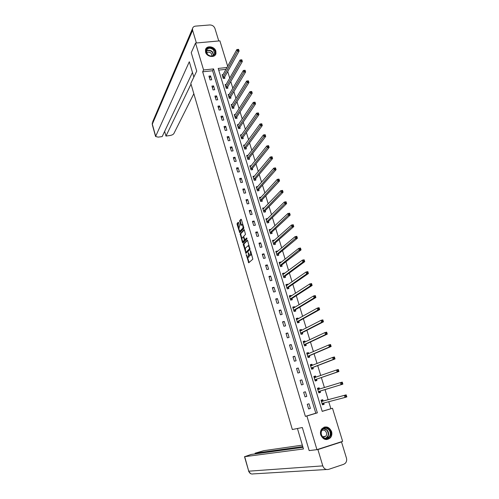 <?xml version="1.0" encoding="UTF-8"?>
<svg xmlns="http://www.w3.org/2000/svg" width="499" height="499" viewBox="0 0 499 499"><rect width="100%" height="100%" fill="white"/><g stroke="black" fill="none" stroke-linecap="round" stroke-linejoin="round"><path stroke-width="0.75" d="M246.213 254.559L248.727 262.811L252.831 259.143L250.698 250.966L250.398 250.635L250.573 255.064L250.23 255.382L249.856 255.457L248.284 252.613L248.465 257.004L248.128 257.309L247.76 257.384L246.213 254.559M215.861 51.16L215.955 53.524C215.106 58.158 206.811 57.079 205.576 52.139L205.476 49.844C206.287 45.141 214.62 46.22 215.861 51.16M331.567 431.529C332.209 433.893 331.829 435.97 330.438 437.754C326.483 440.823 323.252 439.887 320.751 434.941C320.133 432.645 320.483 430.618 321.786 428.859C325.747 425.653 329.009 426.545 331.567 431.529M238.609 222.716L238.198 222.292L237.125 223.471L237.112 224.363L239.707 232.646L243.743 228.492L243.768 227.581L241.41 219.647L240.992 219.211L239.67 220.67L240.649 224.949L241.067 225.38L242.059 224.587C242.988 225.635 243.231 226.864 242.788 228.261L239.888 231.068C238.971 230.033 238.728 228.816 239.158 227.432L239.601 226.078L238.609 222.716M322.173 411.288L332.496 408.269L342.632 441.353L316.94 449.643L309.162 450.603L302.325 427.512L292.339 429.527L190.811 83.402L196.718 71.114L191.248 52.657L195.546 43.064L219.897 40.862L227.681 66.267M316.94 449.643L306.897 416.01L317.364 412.848L213.566 68.912L203.58 69.96L195.546 43.064M305.376 416.366L315.798 413.216L212.611 70.758L202.663 71.806L305.376 416.366L306.897 416.01M202.663 71.806L203.58 69.96M243.225 244.148L245.957 253.405L249.999 249.594L247.641 240.655L247.217 240.194L243.225 244.148L243.886 244.011L245.103 249.088M242.82 241.341L243.125 242.395L242.464 242.526L240.169 233.775L244.092 229.671M243.269 241.373L245.62 239.557L244.834 239.72L243.868 236.981L243.886 236.089L245.508 234.436L244.217 229.64M244.953 239.688L246.649 237.992M242.464 242.526L242.882 242.976L246.93 238.94L246.737 237.973M310.397 408.419L309 403.778L307.265 404.296L308.656 408.937L310.397 408.419L308.638 408.874M306.779 396.381L305.394 391.777L303.666 392.276L305.045 396.886L306.779 396.381M303.192 384.43L301.82 379.851L300.086 380.338L301.458 384.916L303.192 384.43M299.625 372.553L298.259 368.006L296.537 368.48L297.897 373.034L299.625 372.553M296.088 360.758L294.728 356.242L293.007 356.704L294.36 361.226L296.088 360.758M292.57 349.044L291.223 344.56L289.501 345.009L290.848 349.493L292.57 349.044M289.077 337.405L287.736 332.952L286.021 333.388L287.355 337.848L289.077 337.405M285.603 325.847L284.274 321.418L282.559 321.843L283.887 326.277L285.603 325.847M282.16 314.364L280.837 309.966L279.122 310.378L280.444 314.782L282.16 314.364M278.735 302.955L277.425 298.589L275.71 298.988L277.02 303.361L278.735 302.955M275.336 291.628L274.032 287.287L272.323 287.673L273.62 292.021L275.336 291.628M271.955 280.369L270.658 276.059L268.955 276.44L270.246 280.75L271.955 280.369M268.599 269.186L267.314 264.907L265.605 265.275L266.89 269.56L268.599 269.186M265.262 258.077L263.983 253.829L262.281 254.178L263.559 258.438L265.262 258.077M261.95 247.042L260.678 242.82L258.981 243.156L260.247 247.392L261.95 247.042M258.657 236.077L257.397 231.879L255.7 232.21L256.96 236.414L258.657 236.077M255.388 225.186L254.134 221.013L252.444 221.331L253.692 225.511L255.388 225.186M252.138 214.358L250.891 210.216L249.201 210.528L250.448 214.676L252.138 214.358M248.907 203.604L247.672 199.488L245.982 199.787L247.217 203.91L248.907 203.604M245.701 192.92L244.473 188.834L242.788 189.121L244.017 193.213L245.701 192.92M242.514 182.303L241.298 178.243L239.614 178.517L240.83 182.59L242.514 182.303M239.352 171.756L238.135 167.72L236.457 167.988L237.667 172.03L239.352 171.756M236.202 161.277L234.998 157.26L233.32 157.522L234.524 161.539L236.202 161.277M233.077 150.86L231.879 146.874L230.201 147.118L231.399 151.11L233.077 150.86M229.97 140.512L228.779 136.551L227.107 136.788L228.293 140.755L229.97 140.512M226.883 130.227L225.698 126.291L224.026 126.515L225.211 130.457L226.883 130.227M223.814 120.01L222.641 116.092L220.97 116.311L222.142 120.228L223.814 120.01M220.764 109.855L219.597 105.963L217.932 106.168L219.098 110.067L220.764 109.855M217.739 99.763L216.578 95.895L214.913 96.095L216.073 99.962L217.739 99.763M214.726 89.733L213.572 85.89L211.913 86.078L213.061 89.926L214.726 89.733M211.732 79.765L210.584 75.948L208.931 76.129L210.073 79.946L211.732 79.765M330.868 408.662L328.741 401.714M328.13 399.711L325.024 389.557M324.425 387.598L321.35 377.543M320.732 375.522L317.695 365.611M317.058 363.528L314.071 353.754M313.416 351.614L310.465 341.983M309.792 339.782L306.891 330.288M306.199 328.03L303.336 318.674M302.625 316.36L299.805 307.135M299.082 304.764L296.3 295.676M295.558 293.25L292.819 284.293M292.058 281.81L289.358 272.984M288.578 270.452L285.921 261.75M285.129 259.162L282.503 250.592M281.698 247.953L279.116 239.508M278.292 236.813L275.741 228.492M274.905 225.748L272.398 217.552M271.543 214.757L269.067 206.68M268.2 203.835L265.767 195.876M264.882 192.988L262.48 185.148M261.582 182.21L259.218 174.488M258.307 171.5L255.981 163.897M255.051 160.859L252.756 153.368M251.814 150.293L249.556 142.914M248.602 139.789L246.381 132.522M245.408 129.353L243.219 122.193M242.24 118.98L240.081 111.932M239.083 108.676L236.963 101.74M235.952 98.44L233.863 91.604M232.84 88.267L230.781 81.537M229.746 78.156L227.719 71.532M225.997 69.342L218.705 70.116M323.127 400.953L322.753 399.711L321.044 400.217L322.441 404.82L324.15 404.315L323.776 403.073M319.503 389.045L319.129 387.81L317.426 388.303L318.811 392.875L320.52 392.382L320.146 391.147M313.958 376.907L314.794 376.67L315.898 377.213L315.53 375.99L313.827 376.471L315.206 381.011L316.909 380.531L316.541 379.302M312.299 365.387L311.956 364.251L310.253 364.719L311.626 369.229L313.328 368.755L312.954 367.538M308.725 353.641L308.407 352.587L306.704 353.043L308.07 357.521L309.767 357.066L309.399 355.856M305.176 341.977L304.877 341.004L303.18 341.441L304.533 345.894L306.23 345.451L305.868 344.248M301.646 330.394L301.371 329.496L299.681 329.92L301.022 334.342L302.718 333.912L302.357 332.714M298.146 318.886L297.897 318.063L296.2 318.481L297.535 322.872L299.232 322.448L298.87 321.262M294.666 307.453L294.435 306.704L292.745 307.11L294.073 311.476L295.764 311.064L295.408 309.885M291.204 296.094L291.004 295.42L289.314 295.813L290.63 300.149L292.32 299.749L291.965 298.583M287.773 284.81L287.586 284.212L285.908 284.598L287.212 288.902L288.896 288.516L288.547 287.355M284.361 273.602L284.199 273.078L282.515 273.446L283.819 277.725L285.503 277.35L285.147 276.197M280.968 262.468L280.831 262.019L279.153 262.374L280.444 266.628L282.122 266.26L281.773 265.112M277.6 251.409L277.488 251.022L275.81 251.371L277.095 255.594L278.773 255.245L278.423 254.103M274.257 240.418L274.163 240.106L272.485 240.443L273.764 244.635L275.436 244.298L275.092 243.163M270.932 229.496L269.186 229.584L270.452 233.75L272.123 233.42L271.78 232.297M267.626 218.649L265.905 218.793L267.165 222.934L268.836 222.616L268.493 221.494M264.345 207.871L262.649 208.071L263.896 212.187L265.568 211.875L265.231 210.765M261.089 197.161L259.411 197.417L260.653 201.509L262.318 201.209L261.981 200.105M257.821 186.557L256.193 186.832L257.428 190.899L259.093 190.606L258.756 189.514M254.54 176.06L252.999 176.315L254.222 180.351L255.887 180.077L255.557 178.985M251.284 165.631L249.818 165.861L251.041 169.878L252.7 169.61L252.369 168.525M248.059 155.264L246.662 155.476L247.878 159.468L249.531 159.206L249.207 158.133M244.859 144.966L243.531 145.159L244.735 149.12L246.387 148.877L246.063 147.804M241.678 134.724L240.412 134.905L241.61 138.841L243.263 138.603L242.938 137.543M238.528 124.55L237.312 124.713L238.503 128.623L240.15 128.399L239.832 127.345M235.403 114.433L234.237 114.583L235.416 118.475L237.062 118.257L236.744 117.209M232.297 104.385L231.18 104.522L232.353 108.383L233.994 108.177L233.682 107.135M229.216 94.392L228.137 94.517L229.303 98.359L230.95 98.16L230.632 97.124M226.153 84.462L225.118 84.581L226.278 88.392L227.918 88.204L227.6 87.175M223.115 74.594L222.117 74.7L223.265 78.493L224.906 78.312L224.594 77.289M227.001 67.508L218.194 68.432L322.204 411.382L332.496 408.269M315.798 413.216L317.364 412.848M212.611 70.758L213.566 68.912M324.15 404.315L322.423 404.758M305.394 391.777L303.679 392.314M319.129 387.81L317.439 388.347M301.82 379.851L300.124 380.456M315.53 375.99L313.859 376.583M298.259 368.006L296.593 368.674M311.956 364.251L310.309 364.9M294.728 356.242L293.088 356.972M308.407 352.587L306.785 353.298M291.223 344.56L289.601 345.352M304.877 341.004L303.28 341.765M287.736 332.952L286.145 333.806M301.371 329.496L299.799 330.313M284.274 321.418L282.708 322.335M297.897 318.063L296.344 318.942M280.837 309.966L279.29 310.939M294.435 306.704L292.907 307.64M277.425 298.589L275.903 299.618M291.004 295.42L289.495 296.412M274.032 287.287L272.529 288.378M287.586 284.212L286.108 285.253M270.658 276.059L269.186 277.207M284.199 273.078L282.74 274.169L283.775 274.038M267.314 264.907L265.861 266.11M280.831 262.019L279.452 263.11M263.983 253.829L262.555 255.083M277.488 251.022L276.178 252.126M260.678 242.82L259.274 244.13M274.163 240.106L272.916 241.217M257.397 231.879L256.012 233.245M270.857 229.253L269.672 230.376M254.134 221.013L252.768 222.429M267.576 218.475L266.435 219.61M250.891 210.216L249.55 211.688M264.314 207.765L263.223 208.913M247.672 199.488L246.35 201.01M261.077 197.124L260.023 198.284M244.473 188.834L243.175 190.406M241.298 178.243L240.013 179.865M238.135 167.72L236.875 169.392M234.998 157.26L233.757 158.981M231.879 146.874L230.657 148.64M228.779 136.551L227.581 138.366M225.698 126.291L224.519 128.156M222.641 116.092L221.475 118.007M219.597 105.963L218.456 107.921M216.578 95.895L215.449 97.898M213.572 85.89L212.468 87.936M210.584 75.948L209.499 78.037M249.425 255.095L248.795 257.172M251.571 253.904L250.903 255.245M247.498 257.21L249.088 262.486M247.541 240.399L243.886 244.011M246.026 252.213L246.306 253.074M245.627 251.908L245.92 252.232L249.463 248.876L249.188 247.255L248.209 245.689L245.408 248.103L245.627 251.908M246.506 252.114L245.92 252.232L246.506 252.114M250.055 248.814L246.587 252.095M249.151 245.739L248.502 245.633M241.984 238.516L240.811 234.536L240.15 234.667M244.429 229.889L240.83 233.651L240.811 234.536M245.62 239.557L246.93 238.254M242.227 237.78C241.79 239.158 242.034 240.381 242.969 241.429L244.204 240.443L244.223 239.545L243.263 236.819L242.227 237.78M243.263 236.819L243.805 236.713L243.269 236.825M240.187 231.012L240.874 230.856L240.212 230.987M243.705 227.382L240.874 230.856M242.863 224.531L242.427 224.513M241.341 219.448L240.337 220.546L240.318 221.45L241.391 225.024M239.769 231L240.156 232.266M238.541 222.523L237.792 223.346L237.774 224.238L238.921 228.137M322.317 404.408L323.159 404.159L323.807 403.011L322.198 403.435L345.046 397.429L344.41 395.376L321.425 401.458M321.156 400.585L321.992 400.335L321.15 400.566M345.614 395.707L345.869 396.524L346.593 396.312L346.337 395.489L344.41 395.376L346.212 394.84L323.327 401.009L321.992 400.335M346.337 395.489L346.855 396.892L345.046 397.429L345.869 396.524M346.593 396.312L346.855 396.892M329.153 429.358C334.093 434.093 327.319 442.37 322.66 437.218C317.701 432.421 324.55 424.219 329.153 429.358M322.741 436.949C324.999 438.889 327.144 438.871 329.178 436.912C330.812 434.486 330.669 432.072 328.754 429.676C326.452 427.712 324.288 427.755 322.254 429.789C320.682 432.203 320.845 434.592 322.741 436.949M323.065 437.261L325.835 436.238C326.988 434.529 326.889 432.826 325.535 431.136C324.369 430.044 323.121 429.826 321.799 430.481M326.334 439.613L330.151 437.766C332.191 434.754 332.016 431.76 329.633 428.778C327.949 427.15 326.072 426.626 324.001 427.219M213.784 49.476C218.213 53.767 211.507 59.007 207.359 54.441C202.925 50.106 209.686 44.929 213.784 49.476M207.509 54.447C210.746 56.817 213.135 56.543 214.67 53.643L213.453 49.85C210.198 47.474 207.809 47.761 206.28 50.698L207.509 54.447M212.087 55.969L211.227 53.293C209.493 51.859 207.933 51.777 206.555 53.044M215.356 54.834L215.768 53.817C216.104 52.152 215.605 50.586 214.258 49.114C210.603 46.307 207.703 46.463 205.544 49.576M297.441 428.498L303.473 448.969L244.697 456.672L248.727 471.181L322.784 465.879L317.907 449.562L310.259 450.466M302.344 445.127L263.765 450.684L255.083 453.204L302.768 446.568M322.784 465.879C323.945 468.798 325.878 469.964 328.591 469.384L343.686 464.313L345.333 463.259C346.605 461.806 346.967 460.053 346.425 458.013L341.509 441.946L317.907 449.562M303.005 447.366L251.116 454.446L244.697 456.672M255.27 453.878L255.083 453.204M341.509 441.946L340.281 442.114M193.837 77.114L189.308 61.764L155.582 136.501L158.195 137.125L162.181 136.576L192.464 72.461M152.663 121.831L192.514 28.58C192.888 27.139 193.893 26.322 195.539 26.123L209.773 24.962C212.268 24.994 213.984 26.141 214.926 28.412L218.768 40.968M192.514 28.58L192.608 30.271L196.4 42.976L218.768 40.962M164.651 131.356L165.974 136.059L169.928 135.522C171.899 135.167 173.203 134.537 173.845 133.613L193.837 93.718M165.974 136.059L191.017 84.119M319.541 392.258L318.699 392.501L319.541 392.258L320.277 390.998L342.882 384.149L341.085 384.673L340.449 382.639L317.801 389.538M317.545 388.702L318.381 388.459L319.566 389.077L317.857 389.569M341.64 382.951L340.449 382.639L342.252 382.122L342.882 384.149L342.364 382.739L341.64 382.951L341.896 383.768L342.62 383.556M318.437 391.64L341.085 384.673L341.896 383.768M342.252 382.122L342.364 382.739M315.118 380.718L315.942 380.438L316.665 379.146L338.946 371.506L337.143 372.017L336.519 369.996L314.202 377.693M315.106 380.681L315.942 380.438M337.704 370.289L336.519 369.996L338.316 369.485L338.946 371.506L338.422 370.083L337.704 370.289L337.954 371.1L338.671 370.894M314.838 379.789L337.143 372.017L337.954 371.1M338.316 369.485L338.422 370.083M311.563 369.011L312.374 368.699L313.085 367.383L335.035 358.949L333.238 359.442L332.615 357.44L310.627 365.935M311.538 368.929L312.374 368.699M310.397 365.187L311.233 364.956L312.224 365.418M333.787 357.721L332.615 357.44L334.411 356.947L335.035 358.949L334.511 357.521L333.787 357.721L334.037 358.519L334.76 358.326M311.257 368.012L333.238 359.442L334.037 358.519M334.411 356.947L334.511 357.521M308.026 357.378L308.825 357.041L309.523 355.693L331.149 346.487L329.359 346.967L328.735 344.971L307.072 354.246M307.989 357.265L308.825 357.041M306.86 353.541L308.575 353.71M329.901 345.239L328.735 344.971L330.531 344.497L331.149 346.487L330.625 345.046L329.901 345.239L330.151 346.032L330.868 345.844M307.702 356.311L329.359 346.967L330.151 346.032M330.531 344.497L330.625 345.046M304.515 345.826L305.301 345.458L305.987 344.079L327.294 334.112L325.504 334.573L324.886 332.596L303.548 342.645M304.471 345.676L305.301 345.458M303.342 341.977L304.958 342.083M326.047 332.845L324.886 332.596L326.677 332.134L327.294 334.112L326.764 332.658L326.047 332.845L326.29 333.638L327.007 333.451M304.172 344.69L325.504 334.573L326.29 333.638M326.677 332.134L326.764 332.658M301.028 334.342L301.801 333.95L302.475 332.546L323.464 321.824L321.674 322.273L321.069 320.308L300.042 331.111M300.972 334.162L301.801 333.95M299.855 330.488L301.365 330.538M322.217 320.539L321.069 320.308L322.853 319.859L323.464 321.824L322.934 320.358L322.217 320.539L322.46 321.325L323.177 321.144M300.66 333.151L321.674 322.273L322.46 321.325M322.853 319.859L322.934 320.358M297.809 322.803L298.988 321.088L319.666 309.617L317.875 310.06L317.27 308.108L296.562 319.659M297.491 322.728L298.327 322.522M296.387 319.079L297.797 319.079M318.412 308.326L317.27 308.108L319.061 307.671L319.666 309.617L319.129 308.151L318.412 308.326L318.655 309.106L319.372 308.931M297.179 321.687L317.875 310.06L318.655 309.106M319.061 307.671L319.129 308.151M294.547 311.357L295.52 309.704L315.892 297.504L314.108 297.928L313.503 295.994L293.106 308.288M294.042 311.364L294.872 311.164M292.938 307.74L294.254 307.702M314.638 296.194L313.503 295.994L315.287 295.57L315.892 297.504L315.349 296.026L314.638 296.194L314.881 296.967L315.593 296.799M293.718 310.297L314.108 297.928L314.881 296.967M315.287 295.57L315.349 296.026M291.254 300.005L292.077 298.396L312.143 285.472L310.359 285.883L309.767 283.962L289.669 296.986M290.611 300.08L291.441 299.887M289.514 296.475L290.736 296.4M310.889 284.149L309.767 283.962L311.544 283.557L312.143 285.472L311.601 283.987L310.889 284.149L311.127 284.917L311.844 284.754M290.275 298.982L310.359 285.883L311.127 284.917M311.544 283.557L311.601 283.987M287.948 288.734L288.659 287.162L308.419 273.527L306.642 273.926L306.049 272.017L286.258 285.759M287.206 288.865L288.029 288.678M286.114 285.291L287.243 285.185M307.166 272.192L306.049 272.017L307.827 271.624L308.419 273.527L307.877 272.03L307.166 272.192L307.403 272.953L308.114 272.797M286.863 287.742L306.642 273.926L307.403 272.953M307.827 271.624L307.877 272.03M303.467 260.31L303.704 261.071L304.415 260.915L304.178 260.16L302.363 260.154L304.134 259.773L304.727 261.663L302.949 262.05L302.363 260.154L282.871 274.6M284.642 277.544L285.26 276.003L304.727 261.663L304.415 260.915M283.469 276.571L302.949 262.05L303.704 261.071M304.134 259.773L304.178 260.16M279.384 263.129L280.326 262.979M299.799 248.521L300.03 249.269L300.741 249.126L300.504 248.371L298.695 248.377L300.473 248.003L301.059 249.887L299.281 250.255L298.695 248.377L279.502 263.522M281.293 266.441L281.885 264.913L301.059 249.887L300.741 249.126M280.095 265.48L300.03 249.269M300.473 248.003L300.504 248.371M276.047 252.157L276.908 251.989M296.15 236.807L296.381 237.555L297.092 237.412L296.861 236.663L295.059 236.676L296.83 236.32L297.41 238.185L295.639 238.547L295.059 236.676L276.153 252.513M277.968 255.413L278.529 253.897L297.41 238.185L297.092 237.412M276.745 254.453L296.381 237.555M296.83 236.32L296.861 236.663M272.735 241.254L273.489 241.104M292.533 225.174L292.763 225.916L293.468 225.779L293.237 225.037L291.447 225.061L293.219 224.712L293.792 226.571L292.027 226.914L291.447 225.061L272.828 241.572M274.656 244.454L275.199 242.957L293.792 226.571L293.468 225.779M273.415 243.506L292.763 225.916M293.219 224.712L293.237 225.037M269.441 230.426L270.084 230.301M288.933 213.622L289.164 214.364L289.869 214.227L289.645 213.491L287.861 213.522L289.626 213.192L290.2 215.032L288.434 215.368L287.861 213.522L269.529 230.706M271.369 233.569L271.886 232.085L290.2 215.032L289.869 214.227M270.109 232.628L289.164 214.364M266.173 219.66L266.716 219.56M285.366 202.151L285.59 202.887L286.301 202.756L286.07 202.026L284.299 202.064L286.058 201.746L286.632 203.573L284.867 203.898L284.299 202.064L266.248 219.909M268.1 222.754L268.599 221.282L286.632 203.573L286.301 202.756M266.828 221.812L285.59 202.887M262.923 208.969L263.378 208.881M281.816 190.761L282.047 191.491L282.752 191.367L282.521 190.637L280.756 190.687L282.521 190.375L283.083 192.196L281.324 192.502L280.756 190.687L262.985 209.181M264.85 212.013L265.331 210.547L283.083 192.196L282.752 191.367M263.559 211.077L282.047 191.491M259.692 198.346L260.079 198.278M278.299 179.447L278.523 180.17L279.222 180.052L278.997 179.328L277.244 179.384L279.003 179.085L279.565 180.894L277.806 181.187L277.244 179.384L259.842 198.515M261.619 201.334L262.081 199.881L279.565 180.894L279.222 180.052M260.316 200.405L278.523 180.17M256.486 187.786L256.798 187.73M274.799 168.207L275.024 168.924L275.722 168.812L275.498 168.094L273.751 168.157L275.51 167.876L276.066 169.666L274.313 169.953L273.751 168.157L256.53 187.93M258.413 190.724L258.856 189.283L276.066 169.666L275.722 168.812M257.097 189.801L275.024 168.924M271.325 157.048L271.543 157.759L272.248 157.647L272.024 156.935L270.283 157.01L272.036 156.736L272.591 158.514L270.838 158.788L270.283 157.01L253.33 177.401M255.22 180.189L255.65 178.754L272.591 158.514L272.248 157.647M253.891 179.26L271.543 157.759M267.869 145.958L268.094 146.669L268.793 146.563L268.574 145.851L266.84 145.933L268.593 145.671L269.142 147.442L267.389 147.704L266.84 145.933L250.149 166.947M252.051 169.71L252.463 168.288L269.142 147.442L268.793 146.563M250.71 168.793L268.094 146.669M264.445 134.948L264.663 135.647L265.362 135.547L265.144 134.849L263.422 134.936L265.169 134.686L265.718 136.439L263.965 136.695L263.422 134.936L247.136 156.486M248.901 159.306L249.294 157.89L265.718 136.439L265.362 135.547M247.548 158.389L264.663 135.647M261.039 124.008L261.258 124.706L261.956 124.613L261.738 123.914L260.023 124.008L261.769 123.771L262.312 125.517L260.565 125.754L260.023 124.008L243.855 146.226M245.77 148.964L246.15 147.561L262.312 125.517L261.956 124.613M244.41 148.053L261.258 124.706M257.659 113.142L257.871 113.834L258.569 113.747L258.357 113.055L256.648 113.154L258.388 112.93L258.931 114.658L257.191 114.889L256.648 113.154L240.736 135.965M242.657 138.691L243.025 137.294L258.931 114.658L258.569 113.747M241.285 137.78L257.871 113.834M254.297 102.351L254.515 103.037L255.207 102.95L254.995 102.264L253.299 102.376L255.039 102.158L255.569 103.879L253.829 104.098L253.299 102.376L237.636 125.767M239.564 128.48L239.919 127.089L255.569 103.879L255.207 102.95M238.185 127.569L254.515 103.037M250.96 91.629L251.172 92.315L251.87 92.234L251.658 91.548L249.968 91.666L251.702 91.46L252.238 93.17L250.498 93.375L249.968 91.666L234.555 115.631M236.489 118.332L236.832 116.953L252.238 93.17L251.87 92.234M235.098 117.421L251.172 92.315M247.647 80.981L247.86 81.661L248.552 81.58L248.34 80.9L246.656 81.031L248.39 80.832L248.92 82.528L247.186 82.728L246.656 81.031L231.492 105.563M233.432 108.246L233.763 106.873L248.92 82.528L248.552 81.58M232.035 107.341L247.86 81.661M244.354 70.403L244.56 71.076L245.258 71.001L245.046 70.328L243.369 70.459L245.103 70.272L245.627 71.962L243.899 72.149L243.369 70.459L228.455 95.552M230.395 98.228L230.713 96.862L245.627 71.962L245.258 71.001M228.991 97.324L244.56 71.076M241.079 59.892L241.291 60.56L241.984 60.491L241.772 59.818L240.106 59.961L241.834 59.786L242.358 61.464L240.63 61.639L240.106 59.961L225.429 85.61M227.376 88.267L227.681 86.907L242.358 61.464L241.984 60.491M225.966 87.362L241.291 60.56M237.83 49.451L238.035 50.118L238.728 50.05L238.522 49.382L236.863 49.532L238.591 49.364L239.108 51.029L237.381 51.197L236.863 49.532L222.423 75.723M224.375 78.368L224.669 77.021L239.108 51.029L238.728 50.05M222.959 77.47L238.035 50.118M246.568 255.095L246.194 255.176M250.766 251.184L250.379 251.265M248.652 253.155L248.271 253.236M249.132 256.866L248.465 257.004M248.926 254.091L248.546 254.166M251.247 254.927L250.573 255.064M251.041 252.126L250.66 252.207M248.97 262.2L248.309 262.337M246.2 252.806L245.533 252.937M243.868 244.897L243.206 245.028M250.043 248.758L249.463 248.876M249.868 248.165L249.481 248.246M249.575 247.18L249.188 247.255M240.83 233.651L240.169 233.775M243.949 241.229L243.287 241.36M244.866 240.312L244.204 240.443M244.622 239.47L244.223 239.545M243.936 237.225L243.556 237.299M243.456 228.137L242.788 228.261M241.316 224.818L240.649 224.949M240.318 221.45L239.651 221.575M240.337 220.546L239.67 220.67M240.075 232.047L239.414 232.172M237.774 224.238L237.112 224.363M237.792 223.346L237.125 223.471M323.327 401.009L321.618 401.514M323.19 400.984L321.481 401.495M323.92 428.529L327.063 429.976C328.972 432.365 329.109 434.76 327.481 437.174L325.778 438.403M325.323 438.353C328.654 436.413 329.153 433.668 326.808 430.126L323.514 428.722M206.212 51.148C208.195 49.732 210.279 49.962 212.468 51.84L213.753 55.189M213.516 55.383L212.275 52.102C210.141 50.274 208.114 50.062 206.199 51.459M326.502 469.509L253.28 473.894C251.103 474.343 249.587 473.439 248.727 471.181L244.51 456.666M192.608 30.271L152.32 124.151L155.638 136.09M155.582 136.501L152.27 124.575L152.27 122.754L152.276 124.613M320.177 391.085L318.468 391.584M320.277 390.998L318.568 391.49M316.572 379.246L314.869 379.727M316.665 379.146L314.963 379.633M315.15 377.475L314.258 377.724M312.985 367.476L311.289 367.95M313.085 367.383L311.382 367.85M311.208 365.817L310.684 365.96M309.43 355.793L307.733 356.249M309.523 355.693L307.827 356.149M307.503 354.178L307.128 354.271M305.893 344.185L304.197 344.628M305.987 344.079L304.29 344.522M302.388 332.652L300.691 333.083M302.475 332.546L300.785 332.976M298.895 321.2L297.204 321.618M298.988 321.088L297.298 321.506M295.433 309.817L293.743 310.228M295.52 309.704L293.83 310.11M291.99 298.514L290.306 298.913M292.077 298.396L290.393 298.795M288.572 287.287L286.888 287.667M288.659 287.162L286.975 287.549M285.178 276.128L283.494 276.502M285.26 276.003L283.575 276.377M281.804 265.044L280.12 265.406M281.885 264.913L280.201 265.275M278.448 254.028L276.77 254.384M278.529 253.897L276.851 254.253M275.117 243.088L273.44 243.431M275.199 242.957L273.521 243.294M271.805 232.222L270.134 232.546M271.886 232.085L270.215 232.409M268.518 221.419L266.846 221.737M268.599 221.282L266.928 221.6M265.25 210.69L263.584 210.996M265.331 210.547L263.659 210.852M262.006 200.024L260.341 200.324M262.081 199.881L260.416 200.174M258.781 189.433L257.116 189.72M258.856 189.283L257.191 189.57M255.575 178.904L253.916 179.178M255.65 178.754L253.985 179.029M252.394 168.444L250.735 168.712M252.463 168.288L250.804 168.556M249.226 158.052L247.573 158.308M249.294 157.89L247.641 158.146M246.082 147.723L244.429 147.966M246.15 147.561L244.498 147.804M242.957 137.456L241.304 137.693M243.025 137.294L241.373 137.531M239.851 127.257L238.204 127.482M239.919 127.089L238.266 127.314M236.763 117.122L235.116 117.34M236.832 116.953L235.185 117.165M233.7 107.048L232.054 107.254M233.763 106.873L232.116 107.079M230.65 97.037L229.01 97.236M230.713 96.862L229.072 97.055M227.619 87.088L225.985 87.275M227.681 86.907L226.047 87.094M224.612 77.195L222.972 77.376M224.669 77.021L223.034 77.195M248.882 245.558L248.209 245.689M242.726 224.456L242.059 224.587M323.233 401.003L321.524 401.508M325.835 436.238L322.566 436.768M329.178 436.912L327.481 437.174L325.722 438.403M327.294 438.203L325.959 438.409M214.046 54.878L214.67 53.643M248.533 471.156L250.623 473.638M319.591 389.089L317.894 389.582M314.844 377.581L314.289 377.737M311.064 365.873L310.709 365.967"/></g></svg>
